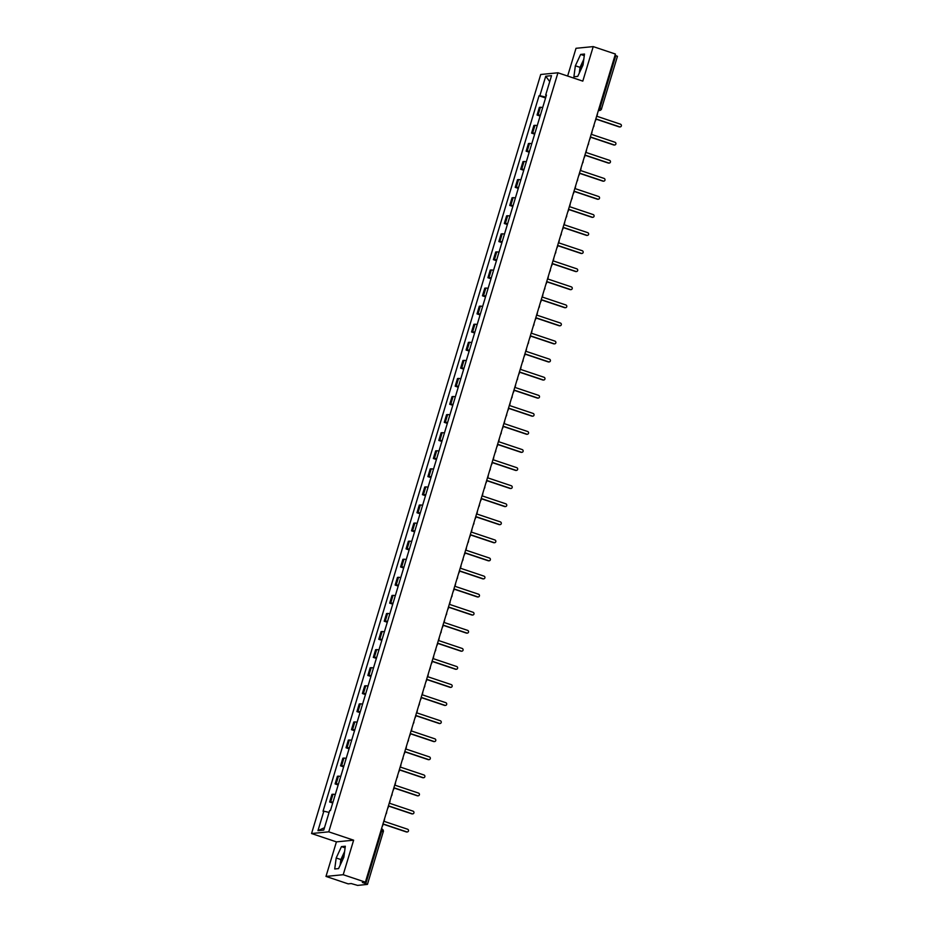 <?xml version="1.0" encoding="UTF-8"?>
<svg xmlns="http://www.w3.org/2000/svg" width="932" height="932" viewBox="0 0 932 932"><rect width="100%" height="100%" fill="white"/><g stroke="black" fill="none" stroke-linecap="round" stroke-linejoin="round"><path stroke-width="1.4" d="M580.321 70.855A9.506 2.481 108.6 0 1 581.195 67.244A9.506 2.481 108.6 0 1 583.502 61.524M341.147 863.044A9.506 2.481 108.6 0 1 342.021 859.444A9.506 2.481 108.6 0 1 344.316 853.712M325.99 876.418L343.209 874.717L365.391 882.161L615.411 54.044L593.23 46.6L582.803 81.131L557.942 72.789L540.723 74.49L311.556 833.534L336.417 841.876L325.99 876.418L348.172 883.862L351.224 883.559L357.597 885.4L367.441 884.398L365.798 883.618L381.654 831.123A2.435 0.641 -71.4 0 0 381.736 828.886A2.435 0.641 -71.4 0 0 381.666 828.874L381.491 828.816M593.23 46.6L576.011 48.301L567.635 76.04M343.209 874.717L353.636 840.186L328.763 831.833L557.942 72.789M365.391 882.161L362.338 882.464L365.798 883.618M615.05 55.244L617.368 56.328M542.669 107.588A5.604 0.629 -163.2 0 0 540.409 107.273L539.36 107.378L537.053 115.032L538.102 114.927A5.604 0.629 16.8 0 1 540.362 115.242M540.117 116.057L537.053 115.032M537.216 125.669A5.604 0.629 -163.2 0 0 534.945 125.354L533.896 125.459L531.59 133.113L532.638 133.008A5.604 0.629 16.8 0 1 534.898 133.311M534.653 134.138L531.59 133.113M531.753 143.749A5.604 0.629 -163.2 0 0 529.493 143.435L528.444 143.54L526.137 151.182L527.186 151.077A5.604 0.629 16.8 0 1 529.446 151.392M529.201 152.219L526.137 151.182M526.3 161.819A5.604 0.629 -163.2 0 0 524.029 161.516L522.98 161.62L520.673 169.263L521.722 169.158A5.604 0.629 16.8 0 1 523.982 169.473M523.737 170.288L520.673 169.263M520.837 179.899A5.604 0.629 -163.2 0 0 518.576 179.585L517.528 179.69L515.221 187.344L516.27 187.239A5.604 0.629 16.8 0 1 518.53 187.553M518.285 188.369L515.221 187.344M515.384 197.98A5.604 0.629 -163.2 0 0 513.113 197.666L512.064 197.77L509.757 205.424L510.806 205.32A5.604 0.629 16.8 0 1 513.066 205.634M512.821 206.45L509.757 205.424M509.921 216.061A5.604 0.629 -163.2 0 0 507.66 215.746L506.612 215.851L504.294 223.494L505.354 223.389A5.604 0.629 16.8 0 1 507.614 223.703M507.369 224.53L504.294 223.494M504.468 234.142A5.604 0.629 -163.2 0 0 502.197 233.827L501.148 233.932L498.841 241.574L499.89 241.47A5.604 0.629 16.8 0 1 502.15 241.784M501.905 242.6L498.841 241.574M499.004 252.211A5.604 0.629 -163.2 0 0 496.744 251.908L495.696 252.001L493.377 259.655L494.438 259.55A5.604 0.629 16.8 0 1 496.698 259.865M496.453 260.68L493.377 259.655M493.552 270.292A5.604 0.629 -163.2 0 0 491.281 269.977L490.232 270.082L487.925 277.736L488.974 277.631A5.604 0.629 16.8 0 1 491.234 277.946M490.989 278.761L487.925 277.736M488.088 288.372A5.604 0.629 -163.2 0 0 485.828 288.058L484.78 288.163L482.461 295.805L483.522 295.712A5.604 0.629 16.8 0 1 485.782 296.015M485.537 296.842L482.461 295.805M482.636 306.453A5.604 0.629 -163.2 0 0 480.364 306.139L479.316 306.244L477.009 313.886L478.058 313.781A5.604 0.629 16.8 0 1 480.318 314.096M480.073 314.923L477.009 313.886M477.172 324.522A5.604 0.629 -163.2 0 0 474.912 324.22L473.864 324.313L471.545 331.967L472.606 331.862A5.604 0.629 16.8 0 1 474.866 332.176M474.621 332.992L471.545 331.967M471.72 342.603A5.604 0.629 -163.2 0 0 469.448 342.289L468.4 342.393L466.093 350.048L467.142 349.943A5.604 0.629 16.8 0 1 469.402 350.257M469.157 351.073L466.093 350.048M466.256 360.684A5.604 0.629 -163.2 0 0 463.996 360.369L462.948 360.474L460.629 368.128L461.69 368.024A5.604 0.629 16.8 0 1 463.95 368.326M463.705 369.154L460.629 368.128M460.804 378.765A5.604 0.629 -163.2 0 0 458.532 378.45L457.484 378.555L455.177 386.197L456.226 386.093A5.604 0.629 16.8 0 1 458.486 386.407M458.241 387.234L455.177 386.197M455.34 396.834A5.604 0.629 -163.2 0 0 453.08 396.531L452.032 396.636L449.713 404.278L450.773 404.173A5.604 0.629 16.8 0 1 453.034 404.488M452.789 405.303L449.713 404.278M449.888 414.915A5.604 0.629 -163.2 0 0 447.616 414.6L446.568 414.705L444.261 422.359L445.31 422.254A5.604 0.629 16.8 0 1 447.57 422.569M447.325 423.384L444.261 422.359M444.424 432.996A5.604 0.629 -163.2 0 0 442.164 432.681L441.116 432.786L438.797 440.44L439.857 440.335A5.604 0.629 16.8 0 1 442.118 440.638M441.873 441.465L438.797 440.44M438.96 451.076A5.604 0.629 -163.2 0 0 436.7 450.762L435.652 450.867L433.345 458.509L434.394 458.404A5.604 0.629 16.8 0 1 436.654 458.719M436.409 459.546L433.345 458.509M433.508 469.157A5.604 0.629 -163.2 0 0 431.248 468.843L430.2 468.947L427.881 476.59L428.941 476.485A5.604 0.629 16.8 0 1 431.201 476.8M430.957 477.615L427.881 476.59M428.044 487.226A5.604 0.629 -163.2 0 0 425.784 486.912L424.736 487.017L422.429 494.671L423.478 494.566A5.604 0.629 16.8 0 1 425.738 494.88M425.493 495.696L422.429 494.671M422.592 505.307A5.604 0.629 -163.2 0 0 420.332 504.993L419.284 505.097L416.965 512.751L418.025 512.647A5.604 0.629 16.8 0 1 420.285 512.961M420.041 513.777L416.965 512.751M417.128 523.388A5.604 0.629 -163.2 0 0 414.868 523.073L413.82 523.178L411.513 530.821L412.561 530.727A5.604 0.629 16.8 0 1 414.822 531.03M414.577 531.857L411.513 530.821M411.676 541.469A5.604 0.629 -163.2 0 0 409.416 541.154L408.367 541.259L406.049 548.901L407.109 548.797A5.604 0.629 16.8 0 1 409.369 549.111M409.113 549.938L406.049 548.901M406.212 559.538A5.604 0.629 -163.2 0 0 403.952 559.235L402.904 559.328L400.597 566.982L401.645 566.877A5.604 0.629 16.8 0 1 403.906 567.192M403.661 568.007L400.597 566.982M400.76 577.619A5.604 0.629 -163.2 0 0 398.5 577.304L397.451 577.409L395.133 585.063L396.193 584.958A5.604 0.629 16.8 0 1 398.453 585.273M398.197 586.088L395.133 585.063M395.296 595.699A5.604 0.629 -163.2 0 0 393.036 595.385L391.988 595.49L389.681 603.144L390.729 603.039A5.604 0.629 16.8 0 1 392.989 603.342M392.745 604.169L389.681 603.144M389.844 613.78A5.604 0.629 -163.2 0 0 387.584 613.466L386.535 613.571L384.217 621.213L385.277 621.108A5.604 0.629 16.8 0 1 387.537 621.423M387.281 622.25L384.217 621.213M384.38 631.849A5.604 0.629 -163.2 0 0 382.12 631.547L381.072 631.651L378.765 639.294L379.813 639.189A5.604 0.629 16.8 0 1 382.073 639.503M381.829 640.319L378.765 639.294M378.928 649.93A5.604 0.629 -163.2 0 0 376.668 649.616L375.619 649.721L373.301 657.375L374.349 657.27A5.604 0.629 16.8 0 1 376.621 657.584M376.365 658.4L373.301 657.375M373.464 668.011A5.604 0.629 -163.2 0 0 371.204 667.696L370.155 667.801L367.849 675.455L368.897 675.351A5.604 0.629 16.8 0 1 371.157 675.653M370.913 676.481L367.849 675.455M368.012 686.092A5.604 0.629 -163.2 0 0 365.752 685.777L364.703 685.882L362.385 693.524L363.433 693.42A5.604 0.629 16.8 0 1 365.705 693.734M365.449 694.561L362.385 693.524M362.548 704.161A5.604 0.629 -163.2 0 0 360.288 703.858L359.239 703.963L356.933 711.605L357.981 711.5A5.604 0.629 16.8 0 1 360.241 711.815M359.997 712.631L356.933 711.605M357.096 722.242A5.604 0.629 -163.2 0 0 354.836 721.927L353.787 722.032L351.469 729.686L352.517 729.581A5.604 0.629 16.8 0 1 354.789 729.896M354.533 730.711L351.469 729.686M351.632 740.323A5.604 0.629 -163.2 0 0 349.372 740.008L348.323 740.113L346.017 747.767L347.065 747.662A5.604 0.629 16.8 0 1 349.325 747.977M349.081 748.792L346.017 747.767M346.18 758.403A5.604 0.629 -163.2 0 0 343.92 758.089L342.871 758.194L340.553 765.836L341.601 765.743A5.604 0.629 16.8 0 1 343.873 766.046M343.617 766.873L340.553 765.836M340.716 776.484A5.604 0.629 -163.2 0 0 338.456 776.17L337.407 776.274L335.101 783.917L336.149 783.812A5.604 0.629 16.8 0 1 338.409 784.127M338.165 784.942L335.101 783.917M335.264 794.553A5.604 0.629 -163.2 0 0 333.004 794.25L331.955 794.344L329.637 801.998L330.685 801.893A5.604 0.629 16.8 0 1 332.957 802.207M332.701 803.023L329.637 801.998M545.837 97.103L539.861 95.716L545.733 76.238L551.523 75.667L545.639 95.146L546.315 95.495M324.464 827.709L317.963 830.657L323.753 830.086L329.625 810.619L330.441 810.537L546.455 95.064L545.639 95.146M317.963 830.657L323.847 811.189L329.089 812.413M539.861 95.716L539.045 95.786L323.031 811.271L323.847 811.189M311.556 833.534L328.763 831.833M577.735 76.401L583.036 65.03L584.492 54.044L580.648 54.417L575.359 65.788L573.902 76.785L577.735 76.401M336.417 841.876L353.636 840.186M338.561 868.601L343.85 857.219L345.318 846.233L341.473 846.606L336.184 857.988L334.728 868.973L338.561 868.601M545.57 97.977L539.045 95.786M545.733 76.238L549.729 81.632M583.793 59.31L580.042 67.36L579.285 73.092M580.042 67.36L575.359 65.788M584.282 55.64L580.648 54.417M344.619 851.499L340.867 859.549L340.11 865.28M340.867 859.549L336.184 857.988M345.096 847.829L341.473 846.606M595.094 121.37A2.435 2.342 84.4 0 0 595.606 120.438L596.061 118.935L619.64 126.845A1.398 1.34 84.4 0 0 621.388 125.669A1.398 1.34 84.4 0 0 620.444 124.177L596.864 116.267L597.319 114.764A2.435 2.342 84.4 0 0 597.412 113.692M619.955 126.915A1.398 1.34 -95.6 0 1 619.197 126.892L596.014 119.11M589.63 139.451A2.435 2.342 84.4 0 0 590.154 138.519L590.608 137.016L614.188 144.926A1.398 1.34 84.4 0 0 615.924 143.749A1.398 1.34 84.4 0 0 614.992 142.258L591.412 134.348L591.867 132.845A2.435 2.342 84.4 0 0 591.948 131.773M614.503 144.996A1.398 1.34 -95.6 0 1 613.734 144.973L590.55 137.19M584.178 157.52A2.435 2.342 84.4 0 0 584.69 156.599L585.145 155.096L608.724 163.007A1.398 1.34 84.4 0 0 610.472 161.819A1.398 1.34 84.4 0 0 609.528 160.339L585.948 152.429L586.403 150.914A2.435 2.342 84.4 0 0 586.496 149.842M609.039 163.065A1.398 1.34 -95.6 0 1 608.281 163.053L585.098 155.271M578.714 175.6A2.435 2.342 84.4 0 0 579.238 174.68L579.692 173.166L603.272 181.088A1.398 1.34 84.4 0 0 605.008 179.899A1.398 1.34 84.4 0 0 604.076 178.42L580.496 170.509L580.951 168.995A2.435 2.342 84.4 0 0 581.032 167.923M603.587 181.146A1.398 1.34 -95.6 0 1 602.818 181.123L579.634 173.34M573.25 193.681A2.435 2.342 84.4 0 0 573.774 192.749L574.228 191.246L597.808 199.157A1.398 1.34 84.4 0 0 599.556 197.98A1.398 1.34 84.4 0 0 598.612 196.501L575.032 188.579L575.487 187.076A2.435 2.342 84.4 0 0 575.58 186.004M598.123 199.227A1.398 1.34 -95.6 0 1 597.365 199.203L574.182 191.421M567.798 211.762A2.435 2.342 84.4 0 0 568.322 210.83L568.776 209.327L592.356 217.238A1.398 1.34 84.4 0 0 594.092 216.061A1.398 1.34 84.4 0 0 593.16 214.57L569.58 206.659L570.034 205.156A2.435 2.342 84.4 0 0 570.116 204.085M592.67 217.307A1.398 1.34 -95.6 0 1 591.902 217.284L568.718 209.502M562.334 229.843A2.435 2.342 84.4 0 0 562.858 228.911L563.312 227.408L586.892 235.318A1.398 1.34 84.4 0 0 588.64 234.142A1.398 1.34 84.4 0 0 587.696 232.65L564.116 224.74L564.571 223.237A2.435 2.342 84.4 0 0 564.652 222.154M587.207 235.377A1.398 1.34 -95.6 0 1 586.449 235.365L563.266 227.583M556.882 247.912A2.435 2.342 84.4 0 0 557.406 246.992L557.86 245.477L581.44 253.399A1.398 1.34 84.4 0 0 583.176 252.211A1.398 1.34 84.4 0 0 582.244 250.731L558.664 242.821L559.118 241.306A2.435 2.342 84.4 0 0 559.2 240.235M581.754 253.457A1.398 1.34 -95.6 0 1 580.986 253.434L557.802 245.664M551.418 265.993A2.435 2.342 84.4 0 0 551.942 265.061L552.396 263.558L575.976 271.468A1.398 1.34 84.4 0 0 577.723 270.292A1.398 1.34 84.4 0 0 576.78 268.812L553.2 260.89L553.655 259.387A2.435 2.342 84.4 0 0 553.736 258.315M576.291 271.538A1.398 1.34 -95.6 0 1 575.533 271.515L552.35 263.733M545.966 284.074A2.435 2.342 84.4 0 0 546.49 283.142L546.944 281.639L570.524 289.549A1.398 1.34 84.4 0 0 572.26 288.372A1.398 1.34 84.4 0 0 571.328 286.881L547.748 278.971L548.202 277.468A2.435 2.342 84.4 0 0 548.284 276.396M570.838 289.619A1.398 1.34 -95.6 0 1 570.069 289.596L546.886 281.814M540.502 302.154A2.435 2.342 84.4 0 0 541.026 301.222L541.48 299.72L565.06 307.63A1.398 1.34 84.4 0 0 566.807 306.453A1.398 1.34 84.4 0 0 565.864 304.962L542.284 297.052L542.739 295.549A2.435 2.342 84.4 0 0 542.82 294.465M565.375 307.688A1.398 1.34 -95.6 0 1 564.617 307.677L541.434 299.894M535.05 320.224A2.435 2.342 84.4 0 0 535.574 319.303L536.028 317.789L559.608 325.711A1.398 1.34 84.4 0 0 561.344 324.522A1.398 1.34 84.4 0 0 560.412 323.043L536.832 315.132L537.286 313.618A2.435 2.342 84.4 0 0 537.368 312.546M559.922 325.769A1.398 1.34 -95.6 0 1 559.153 325.757L535.97 317.975M529.586 338.304A2.435 2.342 84.4 0 0 530.11 337.384L530.564 335.87L554.144 343.78A1.398 1.34 84.4 0 0 555.891 342.603A1.398 1.34 84.4 0 0 554.948 341.124L531.368 333.202L531.822 331.699A2.435 2.342 84.4 0 0 531.904 330.627M554.458 343.85A1.398 1.34 -95.6 0 1 553.701 343.826L530.518 336.044M524.134 356.385A2.435 2.342 84.4 0 0 524.658 355.453L525.112 353.95L548.692 361.861A1.398 1.34 84.4 0 0 550.428 360.684A1.398 1.34 84.4 0 0 549.496 359.193L525.916 351.282L526.37 349.78A2.435 2.342 84.4 0 0 526.452 348.708M549.006 361.931A1.398 1.34 -95.6 0 1 548.237 361.907L525.054 354.125M518.67 374.466A2.435 2.342 84.4 0 0 519.194 373.534L519.648 372.031L543.228 379.941A1.398 1.34 84.4 0 0 544.975 378.765A1.398 1.34 84.4 0 0 544.032 377.274L520.452 369.363L520.906 367.86A2.435 2.342 84.4 0 0 520.988 366.777M543.542 380.011A1.398 1.34 -95.6 0 1 542.785 379.988L519.602 372.206M513.217 392.535A2.435 2.342 84.4 0 0 513.742 391.615L514.196 390.112L537.776 398.022A1.398 1.34 84.4 0 0 539.512 396.834A1.398 1.34 84.4 0 0 538.58 395.354L515 387.444L515.454 385.93A2.435 2.342 84.4 0 0 515.536 384.858M538.09 398.08A1.398 1.34 -95.6 0 1 537.321 398.069L514.138 390.287M507.754 410.616A2.435 2.342 84.4 0 0 508.278 409.696L508.732 408.181L532.312 416.103A1.398 1.34 84.4 0 0 534.059 414.915A1.398 1.34 84.4 0 0 533.116 413.435L509.536 405.525L509.99 404.01A2.435 2.342 84.4 0 0 510.072 402.939M532.626 416.161A1.398 1.34 -95.6 0 1 531.869 416.138L508.686 408.356M502.301 428.697A2.435 2.342 84.4 0 0 502.826 427.765L503.28 426.262L526.86 434.172A1.398 1.34 84.4 0 0 528.595 432.996A1.398 1.34 84.4 0 0 527.663 431.516L504.084 423.594L504.538 422.091A2.435 2.342 84.4 0 0 504.62 421.019M527.174 434.242A1.398 1.34 -95.6 0 1 526.405 434.219L503.222 426.437M496.838 446.778A2.435 2.342 84.4 0 0 497.362 445.846L497.816 444.343L521.396 452.253A1.398 1.34 84.4 0 0 523.143 451.076A1.398 1.34 84.4 0 0 522.2 449.585L498.62 441.675L499.074 440.172A2.435 2.342 84.4 0 0 499.156 439.1M521.71 452.323A1.398 1.34 -95.6 0 1 520.953 452.3L497.77 444.517M491.385 464.858A2.435 2.342 84.4 0 0 491.91 463.926L492.364 462.423L515.944 470.334A1.398 1.34 84.4 0 0 517.679 469.157A1.398 1.34 84.4 0 0 516.747 467.666L493.168 459.756L493.622 458.241A2.435 2.342 84.4 0 0 493.704 457.169M516.258 470.392A1.398 1.34 -95.6 0 1 515.489 470.38L492.306 462.598M485.922 482.927A2.435 2.342 84.4 0 0 486.446 482.007L486.9 480.493L510.48 488.415A1.398 1.34 84.4 0 0 512.227 487.226A1.398 1.34 84.4 0 0 511.284 485.747L487.704 477.836L488.158 476.322A2.435 2.342 84.4 0 0 488.24 475.25M510.794 488.473A1.398 1.34 -95.6 0 1 510.037 488.45L486.853 480.679M480.469 501.008A2.435 2.342 84.4 0 0 480.994 500.076L481.448 498.573L505.028 506.484A1.398 1.34 84.4 0 0 506.763 505.307A1.398 1.34 84.4 0 0 505.831 503.828L482.252 495.906L482.706 494.403A2.435 2.342 84.4 0 0 482.788 493.331M505.342 506.554A1.398 1.34 -95.6 0 1 504.573 506.53L481.39 498.748M475.005 519.089A2.435 2.342 84.4 0 0 475.53 518.157L475.984 516.654L499.564 524.565A1.398 1.34 84.4 0 0 501.311 523.388A1.398 1.34 84.4 0 0 500.368 521.897L476.788 513.986L477.242 512.483A2.435 2.342 84.4 0 0 477.324 511.412M499.878 524.634A1.398 1.34 -95.6 0 1 499.121 524.611L475.937 516.829M469.553 537.17A2.435 2.342 84.4 0 0 470.077 536.238L470.532 534.735L494.111 542.645A1.398 1.34 84.4 0 0 495.847 541.469A1.398 1.34 84.4 0 0 494.915 539.977L471.336 532.067L471.79 530.564A2.435 2.342 84.4 0 0 471.872 529.481M494.426 542.704A1.398 1.34 -95.6 0 1 493.657 542.692L470.474 534.91M464.089 555.239A2.435 2.342 84.4 0 0 464.614 554.319L465.068 552.804L488.648 560.726A1.398 1.34 84.4 0 0 490.395 559.538A1.398 1.34 84.4 0 0 489.451 558.058L465.872 550.148L466.326 548.633A2.435 2.342 84.4 0 0 466.408 547.562M488.962 560.784A1.398 1.34 -95.6 0 1 488.205 560.761L465.021 552.991M458.637 573.32A2.435 2.342 84.4 0 0 459.161 572.399L459.616 570.885L483.195 578.795A1.398 1.34 84.4 0 0 484.931 577.619A1.398 1.34 84.4 0 0 483.999 576.139L460.42 568.217L460.874 566.714A2.435 2.342 84.4 0 0 460.956 565.642M483.51 578.865A1.398 1.34 -95.6 0 1 482.741 578.842L459.558 571.06M453.173 591.401A2.435 2.342 84.4 0 0 453.698 590.469L454.152 588.966L477.732 596.876A1.398 1.34 84.4 0 0 479.479 595.699A1.398 1.34 84.4 0 0 478.535 594.208L454.956 586.298L455.41 584.795A2.435 2.342 84.4 0 0 455.492 583.723M478.046 596.946A1.398 1.34 -95.6 0 1 477.289 596.923L454.105 589.14M447.721 609.481A2.435 2.342 84.4 0 0 448.245 608.549L448.7 607.047L472.279 614.957A1.398 1.34 84.4 0 0 474.015 613.78A1.398 1.34 84.4 0 0 473.083 612.289L449.504 604.379L449.958 602.876A2.435 2.342 84.4 0 0 450.04 601.792M472.594 615.015A1.398 1.34 -95.6 0 1 471.825 615.004L448.642 607.221M442.257 627.551A2.435 2.342 84.4 0 0 442.782 626.63L443.236 625.127L466.815 633.038A1.398 1.34 84.4 0 0 468.563 631.849A1.398 1.34 84.4 0 0 467.619 630.37L444.04 622.459L444.494 620.945A2.435 2.342 84.4 0 0 444.576 619.873M467.13 633.096A1.398 1.34 -95.6 0 1 466.373 633.084L443.178 625.302M436.805 645.631A2.435 2.342 84.4 0 0 437.329 644.711L437.784 643.197L461.363 651.119A1.398 1.34 84.4 0 0 463.099 649.93A1.398 1.34 84.4 0 0 462.167 648.451L438.588 640.529L439.042 639.026A2.435 2.342 84.4 0 0 439.123 637.954M461.678 651.177A1.398 1.34 -95.6 0 1 460.909 651.153L437.725 643.371M431.341 663.712A2.435 2.342 84.4 0 0 431.865 662.78L432.32 661.277L455.899 669.188A1.398 1.34 84.4 0 0 457.635 668.011A1.398 1.34 84.4 0 0 456.703 666.531L433.124 658.609L433.578 657.107A2.435 2.342 84.4 0 0 433.66 656.035M456.214 669.258A1.398 1.34 -95.6 0 1 455.457 669.234L432.262 661.452M425.889 681.793A2.435 2.342 84.4 0 0 426.413 680.861L426.868 679.358L450.447 687.268A1.398 1.34 84.4 0 0 452.183 686.092A1.398 1.34 84.4 0 0 451.251 684.601L427.672 676.69L428.126 675.187A2.435 2.342 84.4 0 0 428.207 674.116M450.762 687.338A1.398 1.34 -95.6 0 1 449.993 687.315L426.809 679.533M420.425 699.862A2.435 2.342 84.4 0 0 420.949 698.942L421.404 697.439L444.983 705.349A1.398 1.34 84.4 0 0 446.719 704.173A1.398 1.34 84.4 0 0 445.787 702.681L422.208 694.771L422.662 693.257A2.435 2.342 84.4 0 0 422.744 692.185M445.298 705.408A1.398 1.34 -95.6 0 1 444.541 705.396L421.346 697.614M414.973 717.943A2.435 2.342 84.4 0 0 415.486 717.023L415.952 715.508L439.531 723.43A1.398 1.34 84.4 0 0 441.267 722.242A1.398 1.34 84.4 0 0 440.335 720.762L416.755 712.852L417.21 711.337A2.435 2.342 84.4 0 0 417.291 710.266M439.846 723.488A1.398 1.34 -95.6 0 1 439.077 723.465L415.893 715.683M409.509 736.024A2.435 2.342 84.4 0 0 410.033 735.092L410.488 733.589L434.067 741.499A1.398 1.34 84.4 0 0 435.803 740.323A1.398 1.34 84.4 0 0 434.871 738.843L411.292 730.921L411.746 729.418A2.435 2.342 84.4 0 0 411.827 728.346M434.382 741.569A1.398 1.34 -95.6 0 1 433.625 741.546L410.43 733.764M404.057 754.104A2.435 2.342 84.4 0 0 404.57 753.173L405.036 751.67L428.615 759.58A1.398 1.34 84.4 0 0 430.351 758.403A1.398 1.34 84.4 0 0 429.419 756.912L405.839 749.002L406.294 747.499A2.435 2.342 84.4 0 0 406.375 746.427M428.93 759.65A1.398 1.34 -95.6 0 1 428.161 759.627L404.977 751.844M398.593 772.185A2.435 2.342 84.4 0 0 399.117 771.253L399.572 769.75L423.151 777.661A1.398 1.34 84.4 0 0 424.887 776.484A1.398 1.34 84.4 0 0 423.955 774.993L400.376 767.083L400.83 765.58A2.435 2.342 84.4 0 0 400.911 764.496M423.466 777.719A1.398 1.34 -95.6 0 1 422.709 777.707L399.513 769.925M393.141 790.254A2.435 2.342 84.4 0 0 393.654 789.334L394.12 787.82L417.699 795.742A1.398 1.34 84.4 0 0 419.435 794.553A1.398 1.34 84.4 0 0 418.503 793.074L394.923 785.163L395.378 783.649A2.435 2.342 84.4 0 0 395.459 782.577M418.014 795.8A1.398 1.34 -95.6 0 1 417.245 795.777L394.061 788.006M387.677 808.335A2.435 2.342 84.4 0 0 388.201 807.403L388.656 805.9L412.235 813.811A1.398 1.34 84.4 0 0 413.971 812.634A1.398 1.34 84.4 0 0 413.039 811.155L389.46 803.233L389.914 801.73A2.435 2.342 84.4 0 0 389.995 800.658M412.55 813.881A1.398 1.34 -95.6 0 1 411.793 813.857L388.597 806.075M382.225 826.416A2.435 2.342 84.4 0 0 382.737 825.484L383.203 823.981L406.783 831.892A1.398 1.34 84.4 0 0 408.519 830.715A1.398 1.34 84.4 0 0 407.587 829.224L384.007 821.313L384.462 819.811A2.435 2.342 84.4 0 0 384.543 818.739M407.098 831.961A1.398 1.34 -95.6 0 1 406.329 831.938L383.145 824.156M598.402 110.407L598.589 110.384A2.435 0.641 -71.4 0 0 599.975 108.007L615.819 55.501M598.426 110.337L598.589 110.384A2.435 2.342 -95.6 0 0 599.521 110.5A2.435 2.435 0 0 0 601.618 108.776L599.206 107.739M336.149 783.812L338.456 776.17M341.601 765.743L343.92 758.089M347.065 747.662L349.372 740.008M352.517 729.581L354.836 721.927M357.981 711.5L360.288 703.858M363.433 693.42L365.752 685.777M368.897 675.351L371.204 667.696M374.349 657.27L376.668 649.616M379.813 639.189L382.12 631.547M385.277 621.108L387.584 613.466M390.729 603.039L393.036 595.385M396.193 584.958L398.5 577.304M401.645 566.877L403.952 559.235M407.109 548.797L409.416 541.154M412.561 530.727L414.868 523.073M418.025 512.647L420.332 504.993M423.478 494.566L425.784 486.912M428.941 476.485L431.248 468.843M434.394 458.404L436.7 450.762M439.857 440.335L442.164 432.681M445.31 422.254L447.616 414.6M450.773 404.173L453.08 396.531M456.226 386.093L458.532 378.45M461.69 368.024L463.996 360.369M467.142 349.943L469.448 342.289M472.606 331.862L474.912 324.22M478.058 313.781L480.364 306.139M483.522 295.712L485.828 288.058M488.974 277.631L491.281 269.977M494.438 259.55L496.744 251.908M499.89 241.47L502.197 233.827M505.354 223.389L507.66 215.746M510.806 205.32L513.113 197.666M516.27 187.239L518.576 179.585M521.722 169.158L524.029 161.516M527.186 151.077L529.493 143.435M532.638 133.008L534.945 125.354M538.102 114.927L540.409 107.273M330.685 801.893L333.004 794.25M380.873 830.866L383.297 831.903A2.435 2.435 0 0 0 381.736 828.886L381.503 828.804M383.192 831.938L367.441 884.398M598.332 110.617L599.521 110.5A2.435 2.342 -95.6 0 0 601.513 108.823L617.462 56.281M593.369 127.078A2.435 2.435 0 0 0 593.999 124.981M587.906 145.159A2.435 2.435 0 0 0 588.535 143.062M582.453 163.228A2.435 2.435 0 0 0 583.082 161.143M576.99 181.309A2.435 2.435 0 0 0 577.619 179.212M571.537 199.39A2.435 2.435 0 0 0 572.166 197.293M566.073 217.471A2.435 2.435 0 0 0 566.703 215.374M560.621 235.54A2.435 2.435 0 0 0 561.25 233.454M555.157 253.62A2.435 2.435 0 0 0 555.787 251.524M549.705 271.701A2.435 2.435 0 0 0 550.334 269.604M544.241 289.782A2.435 2.435 0 0 0 544.87 287.685M538.789 307.863A2.435 2.435 0 0 0 539.418 305.766M533.325 325.932A2.435 2.435 0 0 0 533.954 323.835M527.873 344.013A2.435 2.435 0 0 0 528.502 341.916M522.409 362.094A2.435 2.435 0 0 0 523.038 359.997M516.945 380.174A2.435 2.435 0 0 0 517.586 378.077M511.493 398.244A2.435 2.435 0 0 0 512.122 396.158M506.029 416.324A2.435 2.435 0 0 0 506.67 414.227M500.577 434.405A2.435 2.435 0 0 0 501.206 432.308M495.113 452.486A2.435 2.435 0 0 0 495.754 450.389M489.661 470.555A2.435 2.435 0 0 0 490.29 468.47M484.197 488.636A2.435 2.435 0 0 0 484.838 486.539M478.745 506.717A2.435 2.435 0 0 0 479.374 504.62M473.281 524.798A2.435 2.435 0 0 0 473.922 522.701M467.829 542.878A2.435 2.435 0 0 0 468.458 540.781M462.365 560.947A2.435 2.435 0 0 0 463.006 558.851M456.913 579.028A2.435 2.435 0 0 0 457.542 576.931M451.449 597.109A2.435 2.435 0 0 0 452.09 595.012M445.997 615.19A2.435 2.435 0 0 0 446.626 613.093M440.533 633.259A2.435 2.435 0 0 0 441.174 631.174M435.081 651.34A2.435 2.435 0 0 0 435.71 649.243M429.617 669.421A2.435 2.435 0 0 0 430.258 667.324M424.165 687.501A2.435 2.435 0 0 0 424.794 685.404M418.701 705.571A2.435 2.435 0 0 0 419.342 703.485M413.249 723.651A2.435 2.435 0 0 0 413.878 721.554M407.785 741.732A2.435 2.435 0 0 0 408.426 739.635M402.333 759.813A2.435 2.435 0 0 0 402.962 757.716M396.869 777.894A2.435 2.435 0 0 0 397.51 775.797M391.417 795.963A2.435 2.435 0 0 0 392.046 793.866M385.953 814.044A2.435 2.435 0 0 0 386.594 811.947"/></g></svg>
